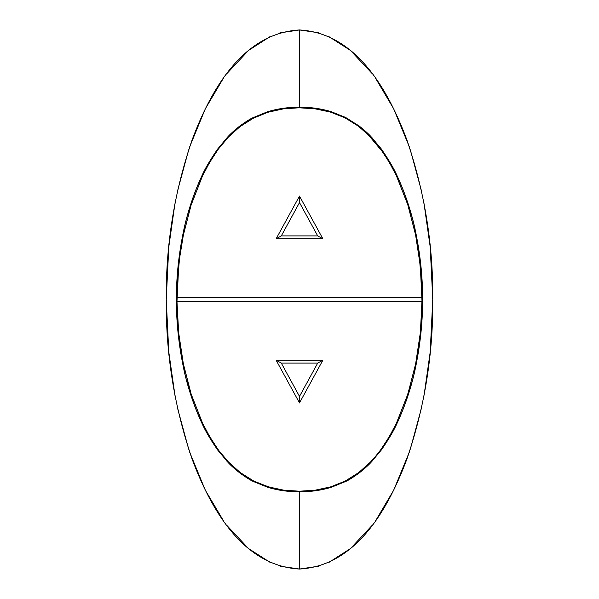 <?xml version="1.0" encoding="UTF-8"?>
<svg xmlns="http://www.w3.org/2000/svg" width="599" height="599" viewBox="0 0 599 599"><rect width="100%" height="100%" fill="white"/><g stroke="black" fill="none" stroke-linecap="round" stroke-linejoin="round"><path stroke-width="0.9" d="M252.883 117.726L267.566 111.743C277.569 108.718 288.074 107.199 299.066 107.184L299.5 107.184L299.5 29.95C241.951 33.17 210.167 91.662 192.204 139.649C174.436 191.403 165.781 244.692 166.237 299.5C165.781 354.308 174.436 407.59 192.204 459.351C210.167 507.338 241.951 565.83 299.5 569.05L299.5 491.816C288.471 491.839 277.936 490.356 267.888 487.361L253.242 481.454L239.78 472.948L228.354 462.742L217.834 450.216C210.489 439.711 205.143 430.621 201.788 422.946C192.519 402.416 186.109 382.387 182.538 362.844C178.405 341.625 176.346 320.577 176.361 299.702C176.316 278.82 178.352 257.78 182.455 236.583C186.072 216.793 192.451 196.764 201.578 176.495C204.596 169.39 209.912 160.292 217.534 149.196L228.024 136.602L239.413 126.329L252.785 117.778M358.711 472.581L359.407 472.049M380.859 449.617L388.946 437.315M179.58 258.229L183.354 235.152L191.096 205.128L202.462 176.046L209.792 162.142L218.395 149.046L228.481 136.984L240.057 126.599L253.347 118.228L267.903 112.268L283.29 108.876L299.073 107.79L314.774 108.771L330.289 112.028L344.912 117.793L358.337 126.142L365.248 131.855L371.635 138.189L380.26 148.582L388.901 161.61L396.253 175.44L407.754 204.648L415.586 234.883L418.319 250.33L420.311 265.971L422.025 297.381L176.975 297.381L178.689 265.993L180.658 250.479L183.354 235.152L191.096 205.128L202.462 176.046L209.792 162.142L218.395 149.046C225.082 139.964 232.3 132.484 240.057 126.599L253.347 118.228L267.903 112.268L283.29 108.876L299.073 107.79L314.774 108.771L330.289 112.028L344.912 117.793L358.337 126.142L370.085 136.55L380.26 148.582L388.901 161.61L396.253 175.44L407.754 204.648L415.586 234.883L420.311 265.971L422.025 301.619L420.326 332.849L415.624 363.937L407.792 394.239L396.358 423.343L389.006 437.21L380.395 450.246L375.536 456.401L370.272 462.256L358.606 472.656L345.279 481.019L330.738 486.837C320.854 489.772 310.447 491.232 299.5 491.21L287.917 490.656M343.841 117.269L330.685 112.148M299.56 491.816L283.507 490.746L267.888 487.361L253.242 481.454C250.517 480.278 246.032 477.44 239.78 472.948C234.658 468.905 230.742 465.386 228.024 462.398L217.834 450.216L201.788 422.946C193.29 404.812 186.873 384.775 182.538 362.844L177.918 331.389L176.361 299.702L177.873 268.067L182.455 236.583C186.753 214.659 193.133 194.63 201.578 176.495L217.534 149.196L227.65 136.999C230.42 133.929 234.344 130.372 239.413 126.329C245.77 121.732 250.232 118.872 252.823 117.763L267.566 111.743L283.162 108.299L299.066 107.184L315.441 108.247L331.015 111.609L345.586 117.456L359.325 126.127C364.454 130.2 368.348 133.704 371.013 136.632L381.196 148.822L397.227 176.084C405.733 194.241 412.149 214.3 416.477 236.253L421.097 267.753L422.639 299.425L421.112 331.105L416.507 362.59C412.194 384.528 405.8 404.572 397.324 422.714L381.346 449.976L371.185 462.181C368.43 465.213 364.499 468.762 359.378 472.828C353.073 477.373 348.588 480.226 345.923 481.371L331.202 487.331L315.583 490.738L299.545 491.816C310.619 491.839 321.169 490.341 331.202 487.331L315.553 490.738M301.529 206.296L317.702 235.901L322.846 238.754L299.5 196.083L276.154 238.754L322.846 238.754L299.5 196.083L276.154 238.754L322.846 238.754L317.702 235.901L281.298 235.901L299.5 202.582L317.702 235.901L281.298 235.901L276.154 238.754L281.298 235.901L289.362 221.166L299.5 202.582L299.5 196.083L299.5 202.582M318.81 32.795L299.5 29.95L279.883 32.885M270.082 36.599L248.503 50.466L226.429 74.089M223.442 78.162L205.27 108.898L189.598 147.047M188.7 149.743L177.461 191.238M174.93 203.742L168.798 246.915L166.237 299.5L168.798 352.085L175.02 395.737M177.536 408.129L188.7 449.257M189.733 452.335L205.27 490.102L223.786 521.325M226.639 525.196L248.503 548.534L270.344 562.521M280.137 566.19L299.5 569.05L319.057 566.13M328.918 562.401L350.497 548.534L372.571 524.911M375.558 520.838L393.73 490.102L409.402 451.953M410.3 449.257L421.539 407.762M424.07 395.258L430.202 352.085L432.763 299.5L430.202 246.915L423.98 203.271M421.464 190.871L410.3 149.743M409.267 146.665L393.73 108.898L375.214 77.675M372.361 73.804L350.497 50.466L328.656 36.479M299.5 491.816L299.5 569.05C357.049 565.83 388.833 507.338 406.796 459.351C424.564 407.597 433.219 354.308 432.763 299.5C433.219 244.692 424.564 191.41 406.796 139.649C388.833 91.662 357.049 33.17 299.5 29.95L299.612 107.184C310.574 107.161 321.079 108.651 331.12 111.639L345.69 117.509L359.183 126.022L370.504 136.108L381.241 148.889C388.684 159.589 394.015 168.663 397.242 176.113C406.459 196.502 412.868 216.553 416.485 236.261C420.61 257.48 422.662 278.528 422.639 299.403C422.677 320.285 420.633 341.34 416.515 362.567C412.913 382.282 406.519 402.318 397.339 422.692C394.097 430.179 388.758 439.284 381.316 450.014M181.969 242.498L180.771 249.723M178.607 266.765L177.416 282.361M218.695 450.366L223.397 456.326L218.56 450.186L209.912 437.053L202.582 423.208L191.178 394.149L183.331 363.698L178.667 332.804L176.975 301.619L178.689 265.993M255.226 481.768L268.157 486.807M283.589 490.147L268.27 486.845L253.624 480.975L240.379 472.641L228.616 462.151L223.397 456.326M372.503 460.773L359.393 472.821L345.967 481.349M345.833 481.416L331.202 487.331L345.937 481.364L359.415 472.806M283.881 490.798L267.888 487.361L253.242 481.454L239.78 472.948M229.065 463.469L226.864 461.17M218.141 450.628L217.834 450.223M177.985 332.093L177.918 331.374M176.361 300.451L176.361 299.71M177.813 268.659L177.873 268.067M182.313 237.301L182.455 236.583M201.346 176.982L201.578 176.495M217.115 149.765L217.534 149.196M238.881 126.741L252.823 117.763L267.566 111.743L283.162 108.299M298.789 107.184L299.5 107.184M315.007 108.187L330.67 111.504L345.338 117.337L359.078 125.94M369.583 135.172L372.728 138.466M420.985 266.607L421.075 267.513M422.632 298.287L422.639 299.171M421.209 330.094L421.134 330.88M416.702 361.594L416.545 362.417M397.639 422.04L397.369 422.617M381.795 449.355L381.383 449.924M371.492 461.859L370.399 462.997M299.073 107.79L283.222 108.883M276.738 110.006L267.835 112.29M261.95 114.349L253.22 118.288M246.751 121.979L239.825 126.778M221.031 145.579L218.455 148.964M203.42 174.054L202.125 176.75M190.871 205.839L188.685 213.132M181.617 244.504L180.516 251.415M179.528 258.648L177.416 282.399M176.967 299.979L177.364 315.613M178.592 332.071L178.787 333.98M187.502 381.57L191.081 393.835M207.014 431.939L209.815 436.896M218.957 450.71L228.421 461.941L240.147 472.469M240.221 472.529L243.853 475.149M246.751 477.051L250.891 479.507M259.479 483.692L271.796 487.826M275.974 488.814L280.287 489.638M284.765 490.304L295.636 491.158M301.17 491.202L315.284 490.162L299.5 491.21L283.709 490.162L268.27 486.845L253.624 480.975L240.379 472.641C232.532 466.718 225.261 459.231 218.56 450.186L209.912 437.053L202.582 423.208L191.178 394.149L183.331 363.698L178.667 332.804L176.975 301.619L422.025 301.619L420.326 332.849L418.357 348.416L415.624 363.937L407.792 394.239L396.358 423.343L389.006 437.21L380.395 450.246C373.701 459.268 366.438 466.733 358.606 472.656L345.279 481.019L330.738 486.837L315.314 490.162M321.491 489.136L330.925 486.785M337.447 484.524L345.563 480.877M347.712 479.732L352.354 476.991M355.447 474.94L359.048 472.326M375.094 456.925L380.889 449.564M380.964 449.467L382.012 448.015M389.245 436.806L392.592 430.801M406.369 398.552L410.929 383.689M417.555 353.492L418.491 347.525M419.487 340.217L420.461 331.561M420.528 330.828L422.033 299.171M421.748 285.858L419.42 258.221M418.424 251.041L417.301 244.048M410.921 215.281L407.829 204.873M396.523 176.009L395.273 173.425M392.39 167.817L389.013 161.805M383.016 152.416L367.666 134.124M358.472 126.239L355.027 123.768M351.8 121.672L348.266 119.575M336.383 114.065L330.483 112.08M330.319 112.035L326.717 111.047M322.532 110.081L318.443 109.318M297.471 392.704L281.298 363.099L276.154 360.246L322.846 360.246L317.702 363.099L281.298 363.099L276.154 360.246L299.5 402.917L322.846 360.246L276.154 360.246L299.5 402.917L322.846 360.246L317.702 363.099L299.5 396.418L289.362 377.834L299.5 396.418L299.5 402.917L299.5 396.418L281.298 363.099L317.702 363.099L299.5 396.418M176.975 297.381L422.025 297.381L176.975 297.381L176.975 301.619L422.025 301.619L422.025 297.381"/></g></svg>
